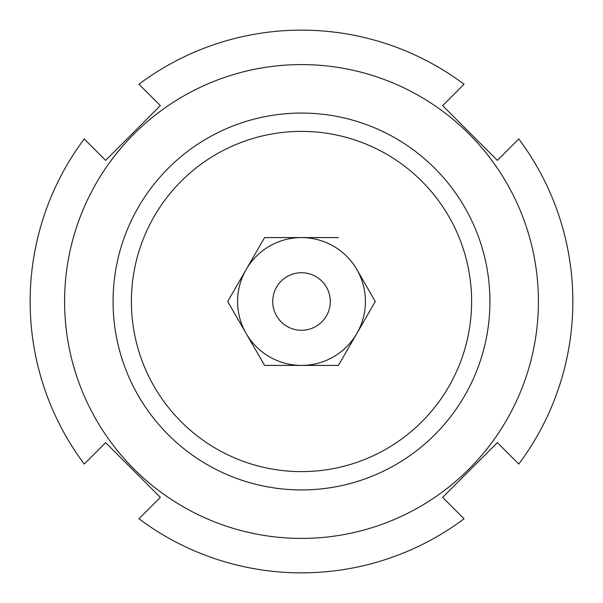 <?xml version="1.0" encoding="UTF-8"?>
<svg xmlns="http://www.w3.org/2000/svg" width="603" height="603" viewBox="0 0 603 603"><rect width="100%" height="100%" fill="white"/><g stroke="black" fill="none" stroke-linecap="round" stroke-linejoin="round"><path stroke-width="0.9" d="M489.93 301.5A188.43 188.43 0 0 1 301.5 489.93A188.43 188.43 0 0 1 113.07 301.5A188.43 188.43 0 0 1 301.5 113.07A188.43 188.43 0 0 1 489.93 301.5M131.386 301.5A170.114 170.114 0 0 0 301.5 471.614A170.114 170.114 0 0 0 471.614 301.5A170.114 170.114 0 0 0 301.5 131.386A170.114 170.114 0 0 0 131.386 301.5M375.3 301.5L356.848 269.541A63.91 63.91 0 0 1 356.848 333.459L338.404 365.41L301.5 365.41A63.91 63.91 0 0 1 246.152 269.541A63.91 63.91 0 0 1 356.848 269.541L375.3 301.5L356.848 333.459A63.91 63.91 0 0 1 301.5 365.41L264.596 365.41L227.7 301.5L264.596 237.59L338.404 237.59M301.5 272.714A28.786 28.786 0 0 0 272.714 301.5A28.786 28.786 0 0 0 301.5 330.286A28.786 28.786 0 0 0 330.286 301.5A28.786 28.786 0 0 0 301.5 272.714M301.5 538.411A236.911 236.911 0 0 0 538.411 301.5A236.911 236.911 0 0 0 301.5 64.589A236.911 236.911 0 0 0 64.589 301.5A236.911 236.911 0 0 0 301.5 538.411M160.368 497.369L105.631 442.632L160.368 497.369L138.954 518.784A271.35 271.35 0 0 0 464.046 518.784L442.632 497.369L497.369 442.632L518.784 464.046A271.35 271.35 0 0 0 518.784 138.954L497.369 160.368L442.632 105.631L464.046 84.216A271.35 271.35 0 0 0 138.954 84.216L160.368 105.631L105.631 160.368L160.368 105.631M105.631 160.368L84.216 138.954A271.35 271.35 0 0 0 84.216 464.046L105.631 442.632M497.369 160.368L442.632 105.631M442.632 497.369L497.369 442.632"/></g></svg>
